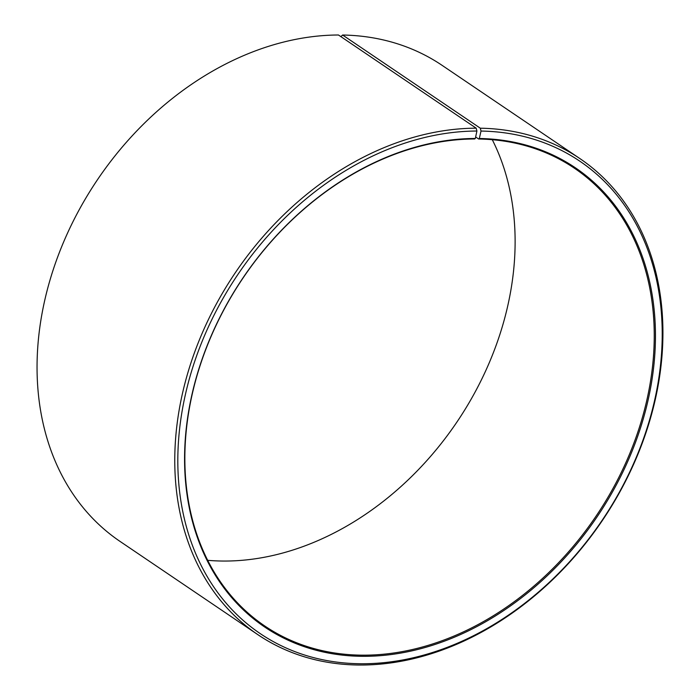 <?xml version="1.0" encoding="UTF-8"?>
<svg xmlns="http://www.w3.org/2000/svg" width="700" height="700" viewBox="0 0 700 700"><rect width="100%" height="100%" fill="white"/><g stroke="black" fill="none" stroke-linecap="round" stroke-linejoin="round"><path stroke-width="1.05" d="M475.641 136.964L478.651 139.002A276.334 212.914 -55.9 0 1 574.403 168.21A276.334 212.914 -55.9 0 1 626.885 460.329A276.334 212.914 -55.9 0 1 360.439 655.148A276.334 212.914 -55.9 0 1 264.696 625.94A276.334 212.914 -55.9 0 1 211.26 336.017A276.334 212.914 -55.9 0 1 474.679 138.976L475.326 138.469L476.91 131.031L476.184 128.179L338.467 35A287.385 221.436 -55.9 0 0 64.514 239.916A287.385 221.436 -55.9 0 0 120.085 541.441L257.801 634.62A287.385 221.436 -55.9 0 1 202.23 333.104A287.385 221.436 -55.9 0 1 476.184 128.179M492.284 139.702A276.334 212.914 -55.9 0 1 461.379 415.284A276.334 212.914 -55.9 0 1 221.322 561.024A276.334 212.914 -55.9 0 1 207.69 560.324M478.651 139.002L479.308 138.495L481.014 131.058L480.314 128.205L342.606 35.026L340.882 36.636M342.606 35.026A287.385 221.436 -55.9 0 1 442.181 65.406L579.898 158.585A287.385 221.436 -55.9 0 1 634.471 462.385A287.385 221.436 -55.9 0 1 357.376 665A287.385 221.436 -55.9 0 1 257.801 634.62M480.314 128.205A287.385 221.436 -55.9 0 1 579.898 158.585M481.014 131.058A285.171 219.73 -55.9 0 1 654.404 401.275A285.171 219.73 -55.9 0 1 359.012 663.722A285.171 219.73 -55.9 0 1 185.106 395.841A285.171 219.73 -55.9 0 1 476.91 131.031M479.308 138.495A277.217 213.596 -55.9 0 1 647.859 401.161A277.217 213.596 -55.9 0 1 360.719 656.294A277.217 213.596 -55.9 0 1 191.66 395.876A277.217 213.596 -55.9 0 1 475.326 138.469"/></g></svg>
